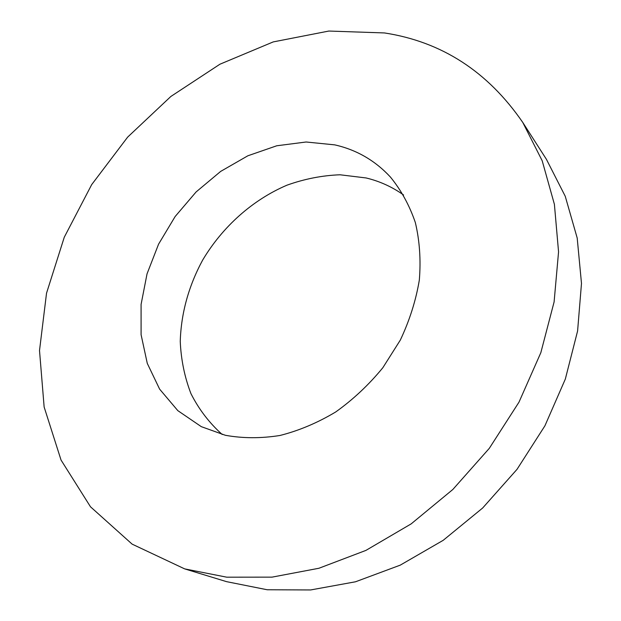<?xml version="1.0" encoding="UTF-8"?>
<svg xmlns="http://www.w3.org/2000/svg" width="621" height="621" viewBox="0 0 621 621"><rect width="100%" height="100%" fill="white"/><g stroke="black" fill="none" stroke-linecap="round" stroke-linejoin="round"><path stroke-width="0.93" d="M403.596 195.002C392.216 186.905 379.71 181.223 366.087 177.955L340.044 174.78C322.159 175.448 304.461 178.918 286.949 185.19C252.491 199.9 222.403 226.828 202.578 260.222C188.574 286.211 181.13 313.271 180.245 341.403C181.045 359.714 184.608 377.118 190.934 393.605C198.821 409.255 209.246 422.885 222.202 434.498M334.727 144.864L306.106 141.999L276.741 145.78L247.872 155.778L220.657 171.412L196.112 191.943L175.153 216.512L158.572 244.162L147.037 273.845L141.083 304.43L141.091 334.703L147.278 363.378L159.62 389.134L177.823 410.644L201.305 426.658L225.384 435.29C242.819 438.434 261.022 438.496 279.986 435.476C299.058 430.64 317.642 422.792 335.744 411.94C353.194 399.497 368.89 384.756 382.839 367.725L400.32 340.091C409.588 320.436 415.93 300.424 419.33 280.055C420.968 259.896 419.641 240.746 415.356 222.597C409.48 205.372 401.158 190.181 390.392 177.016C375.045 160.497 356.493 149.777 334.727 144.864M184.662 568.883L226.564 581.652L267.209 589.756L310.64 589.95L355.507 581.784L400.258 565.141L443.208 540.309L482.657 508.009L517.014 469.352L544.92 425.804L565.327 379.082L577.592 331.016L581.489 283.432L577.196 238.029L565.242 196.267L546.433 159.341L522.789 122.469C487.827 71.57 441.725 41.731 384.484 32.944L328.843 31.05L273.232 41.91L219.935 64.211L170.86 96.465L127.647 137.125L91.698 184.6L64.273 237.222L46.528 293.197L39.511 350.539L44.138 407.011L61.044 460.06L90.495 506.798L132.118 544.128L184.662 568.883L226.774 577.188L271.998 577.142L318.922 568.262L365.901 550.408L411.149 523.891L452.849 489.472L489.294 448.354L519.001 402.136L540.837 352.674L554.103 301.93L558.558 251.87L554.398 204.301L542.187 160.754L522.789 122.469"/></g></svg>
